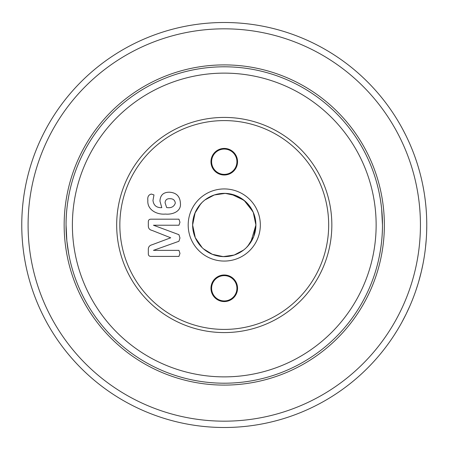 <?xml version="1.0" encoding="UTF-8"?>
<svg xmlns="http://www.w3.org/2000/svg" width="450" height="450" viewBox="0 0 450 450"><rect width="100%" height="100%" fill="white"/><g stroke="black" fill="none" stroke-linecap="round" stroke-linejoin="round"><path stroke-width="0.67" d="M66.06 225C65.874 247.354 71.758 267.092 71.629 266.602C71.769 267.137 65.869 247.314 66.06 225C65.874 202.618 71.758 182.914 71.629 183.398C71.752 182.919 65.874 202.669 66.06 225C65.874 202.618 71.758 182.914 71.629 183.398C71.752 182.919 65.874 202.669 66.06 225L66.859 240.907M68.754 254.087L66.87 241.026M382.466 225C382.646 202.646 376.762 182.908 376.897 183.398C376.757 182.863 382.657 202.686 382.466 225C382.646 247.382 376.762 267.086 376.897 266.602C376.768 267.081 382.652 247.331 382.466 225C382.646 247.382 376.762 267.086 376.897 266.602C376.768 267.081 382.652 247.331 382.466 225L381.662 209.093M224.263 332.578A107.578 107.578 0 0 1 116.685 225A107.578 107.578 0 0 1 224.263 117.422A107.578 107.578 0 0 1 331.841 225A107.578 107.578 0 0 1 224.263 332.578M224.263 120.589A104.411 104.411 0 0 0 119.846 225A104.411 104.411 0 0 0 224.263 329.411A104.411 104.411 0 0 0 328.674 225A104.411 104.411 0 0 0 224.263 120.589M237.549 288.281A13.292 13.292 0 0 0 224.263 274.989A13.292 13.292 0 0 0 210.971 288.281A13.292 13.292 0 0 0 224.263 301.567A13.292 13.292 0 0 0 237.549 288.281M236.919 288.281A12.656 12.656 0 0 0 224.263 275.625A12.656 12.656 0 0 0 211.607 288.281A12.656 12.656 0 0 0 224.263 300.938A12.656 12.656 0 0 0 236.919 288.281M237.549 161.719A13.286 13.286 0 0 0 224.263 148.433A13.286 13.286 0 0 0 210.971 161.719A13.286 13.286 0 0 0 224.263 175.005A13.286 13.286 0 0 0 237.549 161.719M236.919 161.719A12.656 12.656 0 0 0 224.263 149.062A12.656 12.656 0 0 0 211.607 161.719A12.656 12.656 0 0 0 224.263 174.375A12.656 12.656 0 0 0 236.919 161.719M195.143 212.619L192.623 225L194.861 213.3L200.728 203.85M204.981 199.912L214.329 194.957L225.292 193.376L236.177 195.688L245.019 201.122M246.398 202.393L253.254 212.333L255.904 225A31.641 31.641 0 0 0 224.263 193.359A31.641 31.641 0 0 0 192.623 225A31.641 31.641 0 0 0 224.263 256.641A31.641 31.641 0 0 0 255.904 225L253.654 236.711L247.787 246.156M253.378 212.619L253.119 212.023M252.934 211.624L244.041 200.301L231.081 194.102M230.411 193.961L224.224 193.359M218.126 193.961L217.446 194.102M212.771 195.519L212.057 195.806M209.554 196.987L206.409 198.877M204.007 200.694L202.354 202.174M202.151 202.365L198.484 206.657M197.876 207.534L196.031 210.707M224.263 421.172A196.172 196.172 0 0 0 420.435 225A196.172 196.172 0 0 0 224.263 28.828A196.172 196.172 0 0 0 28.091 225A196.172 196.172 0 0 0 224.263 421.172M224.263 22.5A202.5 202.5 0 0 1 426.763 225A202.5 202.5 0 0 1 224.263 427.5A202.5 202.5 0 0 1 21.763 225A202.5 202.5 0 0 1 224.263 22.5M224.263 376.875A151.875 151.875 0 0 0 376.138 225A151.875 151.875 0 0 0 224.263 73.125A151.875 151.875 0 0 0 72.388 225A151.875 151.875 0 0 0 224.263 376.875M224.263 66.797A158.203 158.203 0 0 1 382.466 225A158.203 158.203 0 0 1 224.263 383.203A158.203 158.203 0 0 1 66.06 225A158.203 158.203 0 0 1 224.263 66.797M426.268 239.169L425.498 247.596M425.357 248.805L425.301 249.289M426.082 241.583L426.06 241.869M425.829 244.412L425.379 248.614M426.144 240.812L426.105 241.301M426.752 226.856L426.724 228.893M426.757 226.119L426.645 231.913M426.651 231.649L426.634 232.211M426.577 233.618L426.521 234.821M426.763 225L426.757 226.176M426.161 209.396L426.409 213.036M426.696 219.893L426.757 223.487M425.919 206.539L425.976 207.203M424.907 197.651L425.317 200.835M425.413 201.679L425.869 206.004M425.886 206.179L425.964 207.028M425.284 200.576L425.486 202.286M424.806 196.931L424.873 197.415M423.889 191.002L424.125 192.437M424.305 193.551L424.384 194.057M423.011 186.193L423.771 190.333M424.074 192.111L424.271 193.343M422.533 183.819L423.034 186.317M423.332 187.892L423.444 188.482M423.478 188.685L423.596 189.326M421.926 181.001L422.027 181.457M420.576 175.331L420.688 175.77M419.844 172.519L420.03 173.227L419.844 172.519M418.05 166.241L418.281 167.001M418.522 167.816L419.704 172.001M419.749 172.17L419.968 172.991M417.336 163.929L417.696 165.083M418.202 166.753L418.691 168.401M417.116 163.237L417.262 163.704M414.787 156.398L415.457 158.282M414.686 156.116L416.363 160.942M412.796 151.104L413.201 152.145M409.078 142.234L409.567 143.342M411.851 148.731L412.014 149.136M406.941 137.621L407.126 138.015M402.851 129.544L405.574 134.82M401.631 127.294L401.991 127.952M402.317 128.554L402.756 129.358M401.282 126.664L402.294 128.503M403.414 130.601L403.813 131.361M406.181 313.948L409.973 305.73M394.037 335.374L396.956 330.75M421.318 271.642L422.904 264.324M418.697 281.588L421.296 271.733M418.686 281.627A202.5 202.5 0 0 0 420.789 273.831M401.918 322.183L406.125 314.066M415.721 290.953L417.983 283.978M260.331 225A36.068 36.068 0 0 0 224.263 188.933A36.068 36.068 0 0 0 188.19 225A36.068 36.068 0 0 0 224.263 261.067A36.068 36.068 0 0 0 260.331 225M175.314 203.079C174.043 206.769 171.152 208.26 166.646 207.551L165.077 202.753C165.313 199.879 166.944 198.529 169.959 198.709C173.109 198.658 174.893 200.115 175.314 203.079M180.428 203.4C181.322 211.725 172.119 214.791 165.375 214.065C157.134 214.898 146.987 209.919 147.859 200.396C147.381 196.864 148.545 194.754 151.346 194.057L153.979 194.917L152.977 200.424C153.585 205.408 156.527 207.821 161.797 207.675L159.958 201.161C160.194 195.227 163.311 192.24 169.312 192.195C176.361 192.611 180.062 196.346 180.428 203.4M179.966 222.221L178.948 225.231L153.444 225.231L178.92 234.675L179.966 237.994L178.92 241.279L153.444 250.357L178.948 250.357L179.966 253.401L178.942 256.41L150.885 256.41C149.287 256.376 148.433 255.572 148.326 253.997L148.326 249.789C148.185 247.134 149.394 245.475 151.954 244.811L170.719 237.797L152.004 230.389C149.602 229.866 148.376 228.414 148.326 226.041L148.326 221.721C148.371 220.067 149.22 219.223 150.885 219.184L178.942 219.184L179.966 222.221M195.143 237.381L195.266 237.662M195.283 237.696L195.424 238.022M195.519 238.236L198.298 243.084M198.315 243.107L200.362 245.739M209.43 252.951L211.736 254.059M216.979 255.791L217.446 255.898M218.126 256.039L224.291 256.641M230.411 256.039L230.771 255.966M230.788 255.96L231.092 255.893M239.102 252.945L242.117 251.123M244.17 249.593L245.149 248.766M246.409 247.596L250.059 243.321M250.791 242.246L255.904 225M243.546 250.088L234.197 255.037L223.239 256.624L212.361 254.317L203.518 248.895M202.14 247.624L195.283 237.696L192.623 225M403.796 131.332L404.522 132.739M404.674 133.031L405.236 134.145M413.342 152.511L414.478 155.542M426.729 228.538L426.696 230.276M224.263 385.099A160.099 160.099 0 0 1 64.159 225A160.099 160.099 0 0 1 224.263 64.901A160.099 160.099 0 0 1 384.362 225A160.099 160.099 0 0 1 224.263 385.099"/></g></svg>
